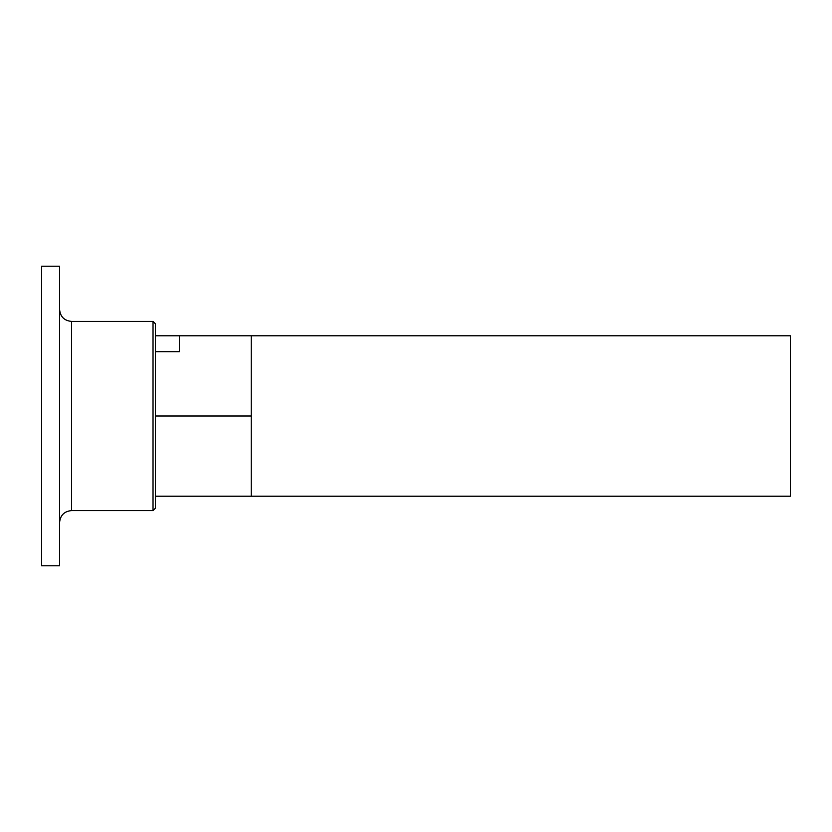 <?xml version="1.0" encoding="UTF-8"?>
<svg xmlns="http://www.w3.org/2000/svg" width="832" height="832" viewBox="0 0 832 832"><rect width="100%" height="100%" fill="white"/><g stroke="black" fill="none" stroke-linecap="round" stroke-linejoin="round"><path stroke-width="1.25" d="M41.6 565.76L41.6 266.24L59.571 266.24L59.571 565.76L41.6 565.76M153.026 321.412L71.552 321.412L71.552 510.588L153.026 510.588L153.026 321.412L155.418 323.804L155.418 416L155.418 332.717M155.418 335.785L179.379 335.785L179.379 351.676L155.418 351.676L179.379 351.676L179.379 335.785L251.264 335.785L251.264 416L155.418 416L155.418 508.196L153.026 510.588M155.418 496.215L251.264 496.215L251.264 416L251.264 496.215L790.4 496.215L790.4 335.785L251.264 335.785L251.264 416L155.418 416M71.552 510.588C64.272 511.295 60.278 515.289 59.571 522.569M71.552 321.412C64.272 320.705 60.278 316.711 59.571 309.431"/></g></svg>
